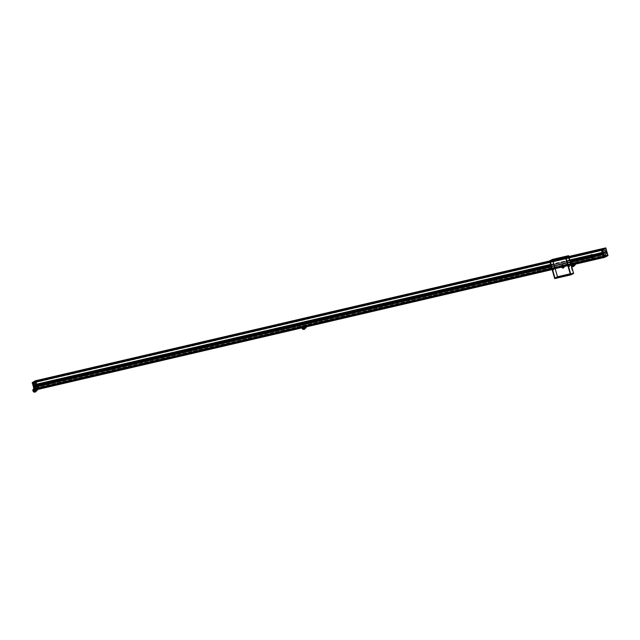 <?xml version="1.0" encoding="UTF-8"?>
<svg xmlns="http://www.w3.org/2000/svg" width="640" height="640" viewBox="0 0 640 640"><rect width="100%" height="100%" fill="white"/><g stroke="black" fill="none" stroke-linecap="round" stroke-linejoin="round"><path stroke-width="0.48" stroke-dasharray="3.2 2.4" d="M592.576 254.624A1.624 1.448 62.5 0 1 593.288 257.112L593.288 257.112M593.104 255.408L593.152 255.16A1.624 1.448 62.5 0 1 593.296 255.376A1.576 1.408 62.5 0 0 592.688 254.768M602.856 253.136L593.096 255.144L603 252.864L603.152 254.032M603.36 254.12L593.48 256.472L603.336 254.176M593.216 257.04L603.312 254.704M591.048 257.632L591.584 257.504L591.024 257.424A1.624 1.448 62.5 0 1 590.64 256.992L590.92 257.024A1.624 1.448 62.5 0 1 590.56 255.768L590.36 256.016A1.624 1.448 62.5 0 1 590.464 255.472L590.656 255.072M33.896 386.688L590.912 257.072L34.064 386.64M33.816 385.76L590.536 255.744L33.64 385.784M591.36 257.432L34.112 387.328L591.584 257.504A1.624 1.448 62.5 0 1 590.872 255.024M591.224 257.504L590.816 257.472M590.928 257.072L34.104 386.784M603.376 257.208L602.888 254.832L603.584 254.712L604.208 256.888L603.496 254.608L593.344 256.968M33.968 385.008L33.424 385.144M602.672 252.48L602.008 252.432M601.384 250.256L32.904 382.608L33.6 385.048L34.152 384.728L33.52 382.552M602.12 252.6L602.864 252.208L602.152 249.952L601.512 250.136L602.04 252.544L602.848 252.392L602.096 252.6M593.232 255.76A1.16 1.032 -117.5 0 0 591.688 254.968A1.16 1.032 -117.5 0 0 592.76 257.024A1.16 1.032 -117.5 0 0 593.232 255.76M593.096 255.832A1.16 1.032 -117.5 0 0 591.544 255.04A1.16 1.032 -117.5 0 0 592.616 257.096A1.16 1.032 -117.5 0 0 593.096 255.832M593.104 255.128L603 252.864M603.36 254.672L602.936 254.752L603.456 257.256L604.208 256.888L603.344 257.088M604.136 257.456L607.344 255.784L604.128 257.464M34.888 381.576L604.2 249.112L34.896 381.496L604.152 248.832L35.952 380.864L605.168 248.072L607.352 255.704L38.016 388.176L607.312 255.568M38.024 388.176L606.224 256.064M606.176 256.008L36.864 388.472L606.12 255.816M606.128 255.728L37.24 388.072L606.472 255.552M606.488 255.416L37.144 387.944L606.472 255.368M36.616 388.224L605.864 255.56M605.856 255.64L36.656 388.608L605.92 255.864M605.912 255.944L36.544 388.664L605.792 256.008M605.784 256.072L36.328 388.368L605.624 255.752L36.528 388.736M605.624 255.752L36.368 388.416L605.624 255.752M36.08 388.496L605.328 255.84M605.32 255.92L605.44 256.32L36.176 389.064L605.44 256.32M605.432 256.4L35.928 389.12L605.224 256.512M605.176 256.456L604.992 255.816L35.696 388.424L604.992 255.816M35.696 388.416L604.888 255.792M604.88 255.872L35.624 388.632L604.888 255.896M604.88 255.976L35.4 388.752L604.656 256.088M604.64 256.176L35.416 388.92L604.672 256.264M604.72 256.312L35.464 388.976L604.712 256.312M604.984 256.248L35.696 388.856L605.064 256.512L35.808 389.256L605.064 256.512M604.328 256.424L603.52 256.088L603.824 256.976L605.032 256.608L604.44 256.92L605.048 256.472L604.16 255.784L604.44 256.912L35.096 389.472L604.432 256.92L35.808 389.256M604.344 256.816L602.384 249.984L602.76 250.904L602.992 249.512L33.136 382.64L603.016 249.496M603.064 249.552L33.896 382.472L33.384 383.504L33.16 382.472L33.72 382.352L34.008 383.456L34.456 382.288L603.144 249.816M603.136 249.896L33.656 382.672L602.912 250.016M602.904 250.096L33.648 382.752M33.672 382.84L602.928 250.184M603.248 250.168L33.952 382.776L603.248 250.192M34.104 382.872L603.352 250.216M603.36 250.136L603.176 249.488L33.928 382.152L603.176 249.488M603.184 249.408L33.936 382.072M603.44 249.352L603.552 249.752L34.304 382.416L603.552 249.752M34.6 382.336L603.856 249.672M603.856 249.608L34.608 382.264L603.856 249.608M34.568 381.888L603.816 249.224M603.864 249.264L34.608 381.92L603.856 249.264M604.024 249.256L34.84 382.136L604.088 249.48M35.416 381.912L604.664 249.248M604.68 249.112L35.336 381.648L604.672 249.072M35.344 381.64L604.248 249.168L34.944 381.776M604.2 249.112L35.336 381.648M602.248 250.056L602.872 252.232M33.136 382.64L35.096 389.472M601.584 250.104L33.568 382.576M35.04 388.512L34.88 387.28L34.232 387.272L34.904 387.24M37.24 389.016L34.952 389.544L34.832 390.064L37.352 389.336M34.952 389.544L34.328 387.376M34.2 384.752L33.616 384.888L32.992 382.712L33.544 382.624M37.312 389.192L34.8 389.936M34.816 389.768L37.296 389.16M33.872 388.624L34.304 389.808L37.24 388.072M38.064 388.232L35.952 380.864M605.8 247.928L35.872 380.68L35.304 380.872L37.488 388.584L34.272 390.264L38.096 388.448L34.88 390.12L37.376 389.536L34.192 390.216L37.408 388.536L607.952 255.64L605.736 247.88M34.304 382.416L34.192 382.016M33.928 382.152L34.112 382.792M606.216 256.064L38.016 388.176M35.744 388.472L35.928 389.12M605.216 256.512L36.176 389.064M35.944 380.944L34.896 381.496M35.592 384.848L36.032 385.616L35.784 384.752L35.528 385.744L35.624 384.888L34.952 384.712L35.352 386.112L34.952 384.712M33.848 383.648L35.184 382.952L36.488 386.856L35.104 388.088L33.848 383.648L35.2 388.064L36.656 386.824L35.296 387.92L34.04 384.112L35.632 383.288L36.432 387.4M34.184 384.728L33.608 384.864L34.128 384.92M34.336 387.392L34.928 389.712L35.344 389.584M35.112 388.976L35.744 388.96L35.192 389.576L34.864 388.472L35.664 388.864L34.992 388.536M35.264 380.824L32.008 382.584M35.216 389.104L35.76 388.984L35.536 388.416L35.848 389.04L36.208 388.76L35.224 389.096M35.848 389.04L36.216 388.752L35.744 388.96M35.304 389.664L34.76 389.8M37.488 388.256L35.408 381.104L37.488 388.256M607.992 255.56L37.408 388.536L35.232 380.832M34.408 382.136L603.024 249.496M34.048 383.368L33.464 383.592M34.088 383.352L33.512 383.568M36.36 389.056L35.784 389.352L35.416 388.352L35.736 389.432L36.328 389.128L35.776 389.272M35.488 388.464L34.848 388.608M35.784 389.352L35.192 389.576L35.792 389.136M36.288 388.808L35.664 388.872M32.048 382.712L35.224 381.144L32.128 382.76M37.368 389.48L34.152 390.08L37.52 388.256L35.488 381.16L32.392 382.776M604.688 253.144L604.44 252.28L604.688 253.144L604.944 252.152L604.96 253.04L605.52 253.184L605.12 251.784L605.328 253.28M604.136 255.36L605.744 254.2L604.408 250.304L603.04 251.528L603.96 255.096L602.944 251.552L604.328 250.32L604.624 250.672L602.888 251.552L603.904 255.096L605.448 254.672L604.472 250.72M604.008 257.144L603.552 257.016M602.952 254.904L603.488 254.608L602.888 254.832M602.136 250.92L602.432 249.768L601.832 250.032L602.448 249.648L602.128 250.976L602.776 250.768M603.568 256.008L603.92 256.584L604.92 256.208L603.888 256.656M604.4 256.672L603.792 256.904L603.56 255.952L604.096 255.952M603.528 256.032L604.112 255.816M603.6 256.04L604.24 255.872M602.4 249.736L602.992 249.512L601.856 249.952L602.048 250.968M602.432 249.768L603.072 249.6M602.48 249.928L603.12 249.776M602.472 249.976L603.104 249.912M36.04 381.064L38.208 388.056L37.344 388.608L37.448 387.816L36.848 388.32L36.64 387.92L37.968 387.768L36.152 381.432L34.992 382.336L36.04 381.064L604.72 248.536L603.672 249.808L604.832 248.904L606.648 255.24L606.048 255L605.344 255.632L606.128 255.288L606.032 256.08L606.896 255.584L604.792 248.416L36.048 381.032M606.752 255.624L38.072 388.152M606.432 255.792L37.768 388.312L606.432 255.792M606.032 256.08L37.368 388.592L606.032 256.08M603.952 249.92L35.288 382.44L603.952 249.92M35.648 381.336L604.328 248.816L35.64 381.344M592.32 255.664L592.6 256.416L592.32 255.664L593.032 255.536M593.152 256.248L592.984 255.584M592.36 256.592A0.808 0.72 -117.5 0 0 593.2 255.584A0.808 0.72 -117.5 0 0 591.808 255.544M592.568 257.568A1.576 1.408 62.5 0 1 591.128 254.808M593.496 256.272A1.576 1.408 62.5 0 1 593.272 257.024M592.496 257.512A1.504 1.344 -117.5 0 0 593.016 255.08A1.504 1.344 -117.5 0 0 590.736 255.608A1.504 1.344 -117.5 0 0 592.496 257.512M592.352 257.008A0.984 0.88 -117.5 0 0 591.816 255.128A0.984 0.88 -117.5 0 0 592.352 257.008M592.84 256.944A1.16 1.032 62.5 0 1 592.2 254.728A1.16 1.032 62.5 0 1 592.84 256.944M592.848 256.864A1.088 0.968 -117.5 0 0 593.224 255.112A1.088 0.968 -117.5 0 0 591.576 255.496A1.088 0.968 -117.5 0 0 592.848 256.864M592.792 256.664A0.88 0.784 62.5 0 1 591.76 255.56A0.88 0.784 62.5 0 1 593.096 255.248A0.88 0.784 62.5 0 1 592.792 256.664M592.608 257.064A1.16 1.032 -117.5 0 0 591.976 254.848A1.16 1.032 -117.5 0 0 592.608 257.064L592.76 257.024M592.496 256.936A0.984 0.88 -117.5 0 0 591.952 255.048A0.984 0.88 -117.5 0 0 592.496 256.936M570.192 273.808L572.904 273.168L568.072 256.312L552.68 259.904L552.872 260.584M568.88 265.032L569.176 266.104L568.888 264.984M571.648 266.528L570.936 264.04M553.312 268.632L553.56 269.72M553.528 269.696L553.288 268.664M552.328 259.456L557.416 277.2L573.624 273.424M554.712 278.616L557.416 277.2M563.592 267.84A1.528 1.368 -117.5 0 0 562.56 264.976A1.528 1.368 -117.5 0 0 562.176 265.136M568.072 256.312L565.552 257.624M550.152 261.216L552.68 259.904M570.384 274.488L572.904 273.168M604.496 256.928L607.376 255.432L605.392 248.432M37.424 387.984L35.2 381.312L32.384 382.784L35.544 381.44L37.392 388.256L34.504 389.76L32.512 382.768M49.368 382.36L49.28 382.912L49.368 382.36M48.776 383.176L48.864 382.624L48.776 383.176M49.312 383.008L49.448 382.2L49.312 383.008M48.392 383.432L48.528 382.944L48.392 383.432M47.488 383.952L47.192 383.384M48.456 383.872A0.912 0.808 62.5 0 1 48.176 382.208A0.912 0.808 -117.5 0 0 49.008 383.824A0.912 0.808 62.5 0 1 48.456 383.872M48.456 383.848A0.888 0.792 62.5 0 1 48.744 382.176A0.888 0.792 62.5 0 1 48.456 383.848M35.88 390.432A1.08 0.96 -117.5 0 0 34.408 389.2A1.08 0.96 -117.5 0 0 35.408 391.112A1.08 0.96 -117.5 0 0 35.88 390.432M34.856 390.928A0.872 0.776 62.5 0 1 35.128 389.288A0.872 0.776 62.5 0 1 34.856 390.928M33.672 388.728A1.84 1.64 -117.5 0 0 35.376 391.984M33.336 389.952A1.392 1.24 62.5 0 1 35.848 390.68A1.392 1.24 62.5 0 1 33.336 389.952M34.928 390.736A0.576 0.52 -117.5 0 0 34.968 389.624A0.576 0.52 -117.5 0 0 34.44 389.8M36.936 389.88A1.08 0.96 -117.5 0 0 34.992 389.32A1.08 0.96 -117.5 0 0 36.936 389.88M36.704 389.64A0.576 0.52 62.5 0 1 35.88 389.92A0.576 0.52 62.5 0 1 35.912 388.976A0.576 0.52 62.5 0 1 36.704 389.64M35.568 389.384A0.576 0.52 62.5 0 1 36.392 389.104A0.576 0.52 62.5 0 1 36.352 390.048A0.576 0.52 62.5 0 1 35.568 389.384M35.576 388.416L35.456 388.336A1.392 1.24 -117.5 0 0 35.384 390.592L36.384 390.88A1.392 1.24 -117.5 0 0 36.728 390.768M35.384 390.592L36.104 391.032A1.392 1.24 62.5 0 1 35.104 390.744M36.512 388.624L35.504 388.336M33.52 390.008A1.192 1.064 -117.5 0 0 35.144 391.376A1.192 1.064 -117.5 0 0 35.216 389.424A1.192 1.064 -117.5 0 0 33.52 390.008M35.76 390.576A1.192 1.064 -117.5 0 0 34.136 389.208A1.192 1.064 -117.5 0 0 34.064 391.16A1.192 1.064 -117.5 0 0 35.76 390.576M34.544 391.296A1.104 0.984 62.5 0 1 34.896 389.208A1.104 0.984 62.5 0 1 34.544 391.296M34.432 391.256A1 0.888 -117.5 0 0 34.752 389.376A1 0.888 -117.5 0 0 34.432 391.256M34.832 389.328A1 0.888 -117.5 0 0 34.52 391.216A1 0.888 -117.5 0 0 34.832 389.328M318.496 320.168L318.12 319.736L318.496 320.168M317.616 320L317.992 320.432L317.616 320M318.088 319.6L318.648 320.24L318.088 319.6M316.472 321.272L316.176 320.704M318 321.136A0.912 0.808 62.5 0 1 317.16 319.52A0.912 0.808 -117.5 0 0 318 321.144M317.008 319.664A0.888 0.792 62.5 0 1 318.168 320.992A0.888 0.792 62.5 0 1 317.008 319.664M303.2 328.152A1.08 0.96 -117.5 0 0 304.672 326.896A1.08 0.96 -117.5 0 0 303.392 326.512A1.08 0.96 -117.5 0 0 303.2 328.152M303.408 326.776A0.872 0.776 62.5 0 1 304.544 328.072A0.872 0.776 62.5 0 1 303.408 326.776M302.664 326.04A1.84 1.64 -117.5 0 0 304.36 329.296M304.472 326.752A1.392 1.24 62.5 0 1 302.688 328.512A1.392 1.24 62.5 0 1 304.472 326.752M303.92 328.048A0.576 0.52 -117.5 0 0 304.28 327.176A0.576 0.52 -117.5 0 0 303.424 327.112M304.264 327.6A1.08 0.96 -117.5 0 0 305.64 326.232A1.08 0.96 -117.5 0 0 304.264 327.6M304.8 327.168A0.576 0.52 62.5 0 1 304.896 326.288A0.576 0.52 62.5 0 1 305.536 326.44A0.576 0.52 62.5 0 1 304.8 327.168M305.448 326.488A0.576 0.52 62.5 0 1 305.344 327.368A0.576 0.52 62.5 0 1 304.704 327.216A0.576 0.52 62.5 0 1 304.808 326.336A0.576 0.52 62.5 0 1 305.448 326.488M304.592 325.552L303.88 326.256A1.392 1.24 -117.5 0 0 305.552 328.152L306.264 327.448M305.552 328.152L305.984 327.6M304.312 325.696L303.6 326.4A1.392 1.24 62.5 0 1 304.152 325.76M304.344 326.872A1.192 1.064 -117.5 0 0 302.816 328.384A1.192 1.064 -117.5 0 0 304.344 326.872M302.912 328.336A1.192 1.064 -117.5 0 0 304.44 326.824A1.192 1.064 -117.5 0 0 302.912 328.336M302.984 326.736A1.104 0.984 62.5 0 1 304.432 328.392A1.104 0.984 62.5 0 1 302.984 326.736M302.928 326.888A1 0.888 -117.5 0 0 304.232 328.376A1 0.888 -117.5 0 0 302.928 326.888M304.32 328.328A1 0.888 -117.5 0 0 303.008 326.84A1 0.888 -117.5 0 0 304.32 328.328M587.552 257.224L587.04 257.312L587.552 257.224M586.536 257.568L587.048 257.488L586.536 257.568M586.968 257.304L587.736 257.176L586.968 257.304M586.096 257.776L586.592 257.672L586.096 257.776M585.456 258.584L585.16 258.016M585.76 257.776A0.912 0.808 62.5 0 1 586.144 256.84A0.912 0.808 -117.5 0 0 586.984 258.456A0.912 0.808 62.5 0 1 585.76 257.776M585.784 257.776A0.888 0.792 62.5 0 1 587.36 257.512A0.888 0.792 62.5 0 1 585.784 257.776M573.12 265.824A1.08 0.96 -117.5 0 0 573.832 264.624A1.08 0.96 -117.5 0 0 572.376 263.824A1.08 0.96 -117.5 0 0 573.12 265.824M572.192 264.864A0.872 0.776 62.5 0 1 573.736 264.608A0.872 0.776 62.5 0 1 572.192 264.864M571.648 263.352A1.84 1.64 -117.5 0 0 573.344 266.608M572.256 263.6A1.392 1.24 62.5 0 1 572.88 266.288A1.392 1.24 62.5 0 1 572.256 263.6M572.904 265.368A0.576 0.52 -117.5 0 0 573.36 264.712A0.576 0.52 -117.5 0 0 572.416 264.424M574.176 265.272A1.08 0.96 -117.5 0 0 573.696 263.184A1.08 0.96 -117.5 0 0 574.176 265.272M574.28 264.68A0.576 0.52 62.5 0 1 573.888 263.6A0.576 0.52 62.5 0 1 574.648 263.952A0.576 0.52 62.5 0 1 574.28 264.68M573.928 263.608A0.576 0.52 62.5 0 1 574.328 264.68A0.576 0.52 62.5 0 1 573.568 264.328A0.576 0.52 62.5 0 1 573.928 263.608M573.416 262.936A1.392 1.24 -117.5 0 0 572.8 263.816L573.048 264.896A1.392 1.24 -117.5 0 0 574.704 265.4M572.8 263.816L572.768 265.04A1.392 1.24 62.5 0 1 572.52 263.96M575.032 264.664L574.784 263.584M572.296 263.792A1.192 1.064 -117.5 0 0 572.832 266.096A1.192 1.064 -117.5 0 0 572.296 263.792M572.928 266.048A1.192 1.064 -117.5 0 0 572.392 263.744A1.192 1.064 -117.5 0 0 572.928 266.048M571.712 265.04A1.104 0.984 62.5 0 1 573.68 264.712A1.104 0.984 62.5 0 1 571.712 265.04M571.68 265.096A1 0.888 -117.5 0 0 573.448 264.8A1 0.888 -117.5 0 0 571.68 265.096M573.536 264.752A1 0.888 -117.5 0 0 571.76 265.048A1 0.888 -117.5 0 0 573.536 264.752M588.128 257.576L584.68 258.384M570.272 261.736L551.152 266.192M319.144 320.264L315.688 321.064M50.16 382.944L46.704 383.752M587.304 258.288L584.944 258.84M570.416 262.224L551.288 266.68M318.312 320.976L315.96 321.528M49.328 383.664L46.968 384.208M588.144 257.528L584.664 258.336L588.144 257.52M570.264 261.696L551.136 266.152L570.264 261.688M315.68 321.016L319.16 320.208L315.68 321.024M50.176 382.896L46.696 383.704L50.176 382.888M570 260.792L550.88 265.248L570.008 260.8M316.464 319.888L318.896 319.32L316.504 319.864M47.48 382.576L49.912 382.008L47.52 382.552M587.84 256.6L585.6 257.128M569.992 260.76L550.872 265.216M318.856 319.288L316.608 319.808M49.872 381.976L47.624 382.496M550.728 264.728L569.856 260.272M569.816 260.128L550.688 264.584M550.68 264.552L569.8 260.088M569.76 259.944L550.64 264.4M47.088 384.312L48.896 383.888L47.088 384.312M316.072 321.624L317.88 321.2L316.072 321.624M551.328 266.8L570.448 262.344L551.328 266.8M585.064 258.936L586.864 258.52L585.064 258.936M550.016 262.224L569.136 257.768M549.992 262.144L569.112 257.688L549.992 262.144M569.08 257.568L549.952 262.024M549.92 261.888L569.04 257.432M47.2 384.376L48.576 384.056M316.184 321.688L317.56 321.368M551.352 266.888L570.472 262.432M585.168 259L586.552 258.68M301.76 327.528L306.288 326.472M552.016 269.208L553.224 268.928M553.392 268.888L561.712 266.944L553.408 268.92M564.168 266.376L575.24 263.792M603.392 257.232L604.184 257.048M575.192 263.648L564.128 266.224M561.656 266.8L553.328 268.744M553.248 268.76L551.976 269.056M306.224 326.328L301.76 327.368M301.768 327.72L306.336 326.656M552.064 269.392L553.24 269.112M553.456 269.064L561.8 267.12M564.192 266.56L575.28 263.976M575.248 263.824L564.168 266.408M553.224 268.96L552.024 269.24M306.296 326.504L301.76 327.56M549.648 260.952L568.768 256.488L549.648 260.944M569.016 257.36L549.896 261.816M301.792 327.92L306.36 326.856L301.792 327.92M552.12 269.584L553.28 269.312L552.12 269.584M553.504 269.256L561.912 267.296L553.504 269.256M564.192 266.768L575.32 264.176L564.192 266.768M575.312 264.112L564.192 266.704M561.872 267.248L553.488 269.2M553.264 269.248L552.104 269.52M306.36 326.792L301.784 327.856M35.464 385.408A1 0.44 76.9 0 0 34.792 384.664A1 0.44 76.9 0 0 34.664 385.832A1 0.44 76.9 0 0 35.336 386.576A1 0.44 76.9 0 0 35.464 385.408A0.928 0.408 -103.1 0 1 35.336 386.512A0.928 0.408 -103.1 0 1 34.752 385.8A0.928 0.408 -103.1 0 1 34.912 384.704A0.928 0.408 -103.1 0 1 35.496 385.408M34.896 385.768A0.928 0.408 76.9 0 0 35.48 386.48A0.928 0.408 76.9 0 0 35.64 385.376A0.928 0.408 76.9 0 0 35.056 384.672A0.928 0.408 76.9 0 0 34.896 385.768M34.864 385.736L34.968 385.04L35.336 385.488L35.232 386.184L34.864 385.736M35.376 385.488L34.96 385.704L35.376 385.488M34.832 385.608L34.464 385.168L34.728 386.288L34.832 385.608M34.776 385.608L34.464 385.168L34.968 385.04L35.232 386.184L34.728 386.288L34.768 385.616M32.296 382.72L35.496 381.152L37.528 388.248L34.392 389.944L34.04 388.568L34.2 389.992L37.48 388.336L34.368 390.032M35.84 385.712L35.352 386.112M35.136 384.616L35.784 384.752M35.536 386.016L36.032 385.616M36.6 387.24L35.296 387.92M34.088 383.704L35.392 383.024M36.656 386.824L35.16 382.96M36.488 386.856L35.472 383.312M33.416 382.8L33.976 382.656L34.096 383.296M35.04 385.72L35.696 385.376L35.04 385.72M34.448 382.352L33.4 382.984M33.584 382.616L32.896 382.608L33.488 382.512M34.92 387.272L34.232 387.272L34.824 387.168M34.944 389.528L35.504 389.496M35.408 381.104L37.296 388.376L34.192 390.208L37.288 388.384L35.408 381.104M34.456 389.872L34.08 388.56M34.016 383.336L33.8 382.408M34.376 382.136L33.832 382.256M33.144 382.664L33.784 382.512M33.968 382.856L34.064 383.424L33.456 383.592M34 382.584L34.456 382.288M35.456 388.336L34.864 388.472M35.728 389.28L35.088 389.448M35.24 388.408L35.52 389.392L35.248 388.408M604.312 252.848A1 0.44 -103.1 0 1 604.184 254.008A1 0.44 -103.1 0 1 603.504 253.264A1 0.44 -103.1 0 1 603.632 252.104A1 0.44 -103.1 0 1 604.312 252.848M603.472 253.264A0.928 0.408 76.9 0 0 604.056 253.976A0.928 0.408 76.9 0 0 604.224 252.872A0.928 0.408 76.9 0 0 603.64 252.168A0.928 0.408 76.9 0 0 603.472 253.264M603.336 253.296A0.928 0.408 -103.1 0 1 603.496 252.2A0.928 0.408 -103.1 0 1 604.08 252.904A0.928 0.408 -103.1 0 1 603.92 254.008A0.928 0.408 -103.1 0 1 603.336 253.296M603.632 253.184L604.008 253.632L603.736 252.496L603.632 253.184M604.016 252.968L603.6 253.184L604.016 252.968M604.608 252.824L604.504 253.504L604.248 252.384L604.608 252.824M605.488 248.408L607.504 255.424M604.44 252.28L604.928 251.88M605.52 253.184L604.872 253.048M605.12 251.784L604.624 252.184M603.904 255.096L603.04 251.528M605.448 254.672L604.248 255.456L604.064 255.072M605.488 254.272L605.68 254.736M604.72 250.648L605.744 254.2M602.648 250.328L602.008 250.48M603.28 253.296L603.928 252.952L603.28 253.296M602.032 250.208L602.672 250.136M603.728 256.488L604.368 256.32M604.176 257.056L603.544 257.12M602.248 250.08L601.384 250.264M602.208 252.464L602.864 252.208M605.504 248.248L602.408 249.864L605.504 248.248M607.584 255.376L605.584 248.392M605 256.296L604.448 256.432L605.048 256.472M603.824 256.976L604.336 256.792M602.216 252.352L601.616 250.248M604.848 248.432L36.16 380.96M604.872 248.48L36.192 381.008M606.896 255.528L38.208 388.056M606.896 255.584L38.216 388.112M606.344 255.768L37.664 388.296M606.328 255.768L37.648 388.296L606.336 255.76M605.976 256.064L37.288 388.592M605.92 256.024L37.232 388.544M605.904 255.936L37.216 388.464M606.216 255.592L37.536 388.12M606.216 255.536L37.536 388.064M606.16 255.328L37.472 387.856M606.128 255.288L37.448 387.816L606.128 255.288M605.584 255.576L36.896 388.104L605.576 255.6M605.568 255.728L36.88 388.256M605.504 255.776L36.816 388.304M605.344 255.632L36.664 388.16M605.36 255.416L36.68 387.944M605.408 255.464L36.728 387.992L605.424 255.472M605.432 255.448L36.744 387.976M605.504 255.288L36.824 387.808M606.048 255L37.36 387.528L606.064 255M606.28 255.264L37.6 387.792M606.328 255.416L37.64 387.944M606.352 255.448L37.672 387.976L606.352 255.448M606.64 255.296L37.96 387.824M606.648 255.24L37.968 387.768M604.832 248.904L36.152 381.432M604.808 248.872L36.12 381.4L604.808 248.872M604.512 249.024L35.832 381.552M604.504 249.08L35.824 381.608M604.552 249.232L35.864 381.76M604.504 249.632L35.824 382.16M603.824 249.864L35.144 382.392M603.808 249.872L35.12 382.4L603.816 249.856M603.792 249.952L35.112 382.48M603.672 249.808L34.992 382.336M603.72 249.552L35.032 382.08M603.784 249.536L35.104 382.064M603.856 249.624L35.176 382.152M603.88 249.632L35.192 382.16L603.872 249.632M604.424 249.344L35.736 381.872M604.432 249.296L35.744 381.824M604.368 249.072L35.68 381.6M604.344 249.04L35.656 381.568M603.936 249.072L35.248 381.6M603.904 249L35.224 381.528M603.928 248.912L35.24 381.44M603.984 248.84L35.304 381.368M604.352 248.784L35.672 381.312M604.416 248.688L35.736 381.216M49.776 383.424A0.912 0.808 62.5 0 1 48.936 381.816M49.512 381.8A0.856 0.76 62.5 0 1 49.248 383.408A0.856 0.76 62.5 0 1 49.512 381.8M37.224 389.792A1.16 1.032 62.5 0 1 35.136 389.184A1.16 1.032 62.5 0 1 37.224 389.792M318.76 320.744A0.912 0.808 62.5 0 1 317.744 319.256M318.928 320.56A0.856 0.76 62.5 0 1 317.808 319.288A0.856 0.76 62.5 0 1 318.928 320.56M304.424 327.536A1.16 1.032 62.5 0 1 305.904 326.072A1.16 1.032 62.5 0 1 304.424 327.536M587.752 258.056A0.912 0.808 62.5 0 1 586.904 256.44M588.112 257.112A0.856 0.76 62.5 0 1 586.592 257.36A0.856 0.76 62.5 0 1 588.112 257.112M574.408 265.24A1.16 1.032 62.5 0 1 573.896 263A1.16 1.032 62.5 0 1 574.408 265.24M590.552 255.728L33.72 385.488M603.352 254.176L593.488 256.48M603.824 249.56L34.568 382.224M603.672 249.08L34.424 381.744M605.608 255.824L36.36 388.488M605.728 256.32L36.472 388.984M35.456 385.416L34.912 384.704L35.704 385.368L35.336 386.512L35.456 385.416M35.64 383.28L35.184 382.952M604.056 253.976L603.496 252.2C603.168 253.064 603.312 253.664 603.92 254.008L604.056 253.976M604.008 253.632L603.592 253.192L604.248 252.384L604.504 253.504L604.008 253.632M602.88 251.56L604.432 250.296M603.752 256.912L603.52 256.088M36.112 380.944L604.792 248.416M38.16 388.184L606.84 255.656M36.848 388.32L605.536 255.792M36.64 387.92L605.32 255.4M35.08 382.536L603.76 250.008M35.064 382.04L603.744 249.512M35.296 381.368L603.976 248.84M592.64 256.368L593.208 256.264M592.144 255.12L591.272 255.576M592.896 256.56L592.016 257.016M48.952 383.16L49.456 382.896M48.688 382.64L49.192 382.376M48.96 383.72L48.648 383.056M48.456 383.736L48.264 383.32M35.472 388.64L34.408 389.2M36.464 390.56L35.408 391.112M34.896 388.584L33.952 389.08M36.184 391.056L35.24 391.552M317.936 320.472L318.44 320.208M317.672 319.96L318.176 319.696M317.04 319.688L317.152 320.304M317.456 319.376L317.624 320.32M304.456 325.96L303.392 326.512M305.448 327.872L304.392 328.424M303.888 325.904L302.936 326.4M305.168 328.368L304.224 328.864M586.928 257.784L587.432 257.52M586.656 257.272L587.16 257.008M573.44 263.272L572.376 263.824M574.44 265.184L573.376 265.736M572.872 263.216L571.92 263.712M574.16 265.688L573.208 266.176"/><path stroke-width="0.96" d="M602.008 252.432L592.672 254.952A1.624 1.448 62.5 0 1 593.056 255.384L602.88 253.136M593.496 256.272A1.576 1.408 62.5 0 0 593.272 255.376A1.624 1.448 62.5 0 1 593.52 256.264M603.12 254.032L593.336 256.36A1.624 1.448 62.5 0 1 593.232 256.904L603.304 254.688L593.208 257.04L603.272 254.568L603.128 254.08L593.368 256.312L603.128 254.08M593.336 256.976L603.312 254.704L601.384 250.264L601.904 249.696L569.08 257.568M46.968 384.208L34.024 387.224L33.888 386.688L46.696 383.704L33.888 386.688M34.064 386.64L33.816 385.76M47.52 382.552L33.632 385.8L33.464 385.272L550.728 264.728M592.672 254.952L602.728 252.456M602.712 252.616L602.848 253.104L593.104 255.408M34.024 387.224L47.088 384.312L34.112 387.336L34.688 387.296L35.04 388.512M575.28 263.976L604.064 257.112M604.048 257.272L603.376 257.208L602.72 254.92M604.136 257.456L608 255.56L605.728 247.88L602.512 249.552L605.12 248.016L601.904 249.696L569.016 257.36M549.952 262.024L32.688 382.568L549.992 262.144L32.776 382.672L33.352 382.64L34.008 384.928L33.424 385.144L34.056 387.36M35.872 380.68L32.656 382.352L35.864 380.68L549.648 260.952L35.864 380.68M34.688 387.296L35.24 388.408L34.88 387.28M549.896 261.816L32.12 382.768L35.248 380.824M35.264 380.824L32.648 382.44L549.92 261.888M34.08 388.56L32.256 382.672M607.504 255.424L604.4 257.04L602.368 249.944L605.736 248.256L607.584 255.376M575.312 264.112L604.736 257.32L607.968 255.64L605.808 247.928L568.768 256.488L605.728 247.88M607.84 255.488L604.472 257.176M602.28 249.976L605.728 248.12L602.28 249.976L604.312 257.072M605.808 247.928L602.504 249.632L569.04 257.432M592.984 255.584L593.152 256.248M591.808 255.544A0.808 0.72 -117.5 0 0 592.36 256.592M591.424 255.52A0.808 0.72 62.5 0 1 591.864 257.072A0.808 0.72 62.5 0 1 591.424 255.52M593.376 255.792L592.984 255.56L593.168 256.272L593.312 255.808M592.08 257.808A1.576 1.408 -117.5 0 0 591.208 254.784A1.576 1.408 -117.5 0 0 592.08 257.808M591.128 254.808A1.576 1.408 62.5 0 1 592.688 254.768M593.272 257.024A1.576 1.408 62.5 0 1 592.568 257.568M591.856 257.152A0.88 0.784 -117.5 0 0 592.16 255.736A0.88 0.784 -117.5 0 0 590.832 256.048A0.88 0.784 -117.5 0 0 591.856 257.152M592.032 257.752A1.504 1.344 62.5 0 1 590.272 255.856A1.504 1.344 62.5 0 1 592.552 255.32A1.504 1.344 62.5 0 1 592.032 257.752M552.872 260.584L557.512 276.76L570.192 273.808M563.208 268A1.528 1.368 -117.5 0 0 562.368 265.072A1.528 1.368 -117.5 0 0 563.208 268M554.712 278.616L549.624 260.864L565.832 257.088L570.92 274.832L554.712 278.616M565.552 257.624L570.384 274.488L554.992 278.072L550.152 261.216L565.552 257.624M568.888 264.984L569.152 266.104M569.552 266.32L568.944 264.776L569.552 266.32M569.128 266.064L568.88 265.032M570.92 274.832L573.624 273.424L571.648 266.528M570.936 264.04L568.536 255.68L565.832 257.088M553.56 269.72L553.312 268.632M553.288 268.664L553.528 269.696M553.664 269.712L553.376 268.592L553.664 269.712M549.624 260.864L552.328 259.456L568.536 255.68M562.176 265.136A1.528 1.368 -117.5 0 0 563.592 267.84M554.992 278.072L557.512 276.76M605.552 248.296L602.464 250.208L604.68 256.888L602.664 250.16L605.584 248.392L607.576 255.384L604.488 256.928M32.312 382.816L33.872 388.624M47.016 383.712L47.48 383.728L47.016 383.712M46.936 383.704L47.56 383.728L46.936 383.704M47.192 383.384L47.488 383.952M49.008 383.824L47.944 384.384C46.704 384.344 46.424 383.808 47.104 382.768A0.912 0.808 62.5 0 1 47.944 384.384A0.912 0.808 62.5 0 1 47.104 382.768L48.176 382.208A0.912 0.808 62.5 0 1 49.424 382.936A0.912 0.808 62.5 0 1 49.016 383.824A0.912 0.808 -117.5 0 0 48.168 382.208L48.936 381.816A0.912 0.808 62.5 0 1 49.776 383.424L49.024 383.824M35.376 391.984A1.84 1.64 -117.5 0 0 34.88 388.584A1.84 1.64 -117.5 0 0 33.672 388.728M34.56 389.736A0.696 0.624 62.5 0 1 34.344 391.048A0.696 0.624 62.5 0 1 34.56 389.736M34.592 389.816A0.576 0.52 -117.5 0 0 33.976 390.408A0.576 0.52 -117.5 0 0 34.768 390.88A0.576 0.52 -117.5 0 0 34.592 389.816M34.44 389.8A0.576 0.52 -117.5 0 0 34.928 390.736M34.16 392.12A1.84 1.64 -117.5 0 0 34.744 388.656A1.84 1.64 -117.5 0 0 34.16 392.12M36.792 388.48L36.728 390.768A1.392 1.24 -117.5 0 0 36.792 388.48L35.784 388.192A1.392 1.24 -117.5 0 0 35.44 388.304L35.504 388.336A1.392 1.24 62.5 0 1 36.512 388.624L36.792 388.48M316.352 320.832L316.112 321.232L316.352 320.832M316.392 320.768L316.072 321.304L316.392 320.768M316.176 320.704L316.472 321.272M317.744 319.256A0.912 0.808 62.5 0 1 317.92 319.128L316.088 320.08C315.416 321.12 315.696 321.656 316.936 321.696A0.912 0.808 62.5 0 1 316.088 320.08A0.912 0.808 62.5 0 1 316.936 321.696L318 321.144A0.912 0.808 -117.5 0 0 317.152 319.528A0.912 0.808 62.5 0 1 318 321.136L318.76 320.744A0.912 0.808 62.5 0 0 317.92 319.128C318.968 318.856 319.248 319.4 318.76 320.744M304.36 329.296A1.84 1.64 -117.5 0 0 304.904 326.664A1.84 1.64 -117.5 0 0 302.664 326.04M303.896 328.224A0.696 0.624 62.5 0 1 302.984 327.184A0.696 0.624 62.5 0 1 303.896 328.224M303.864 328.112A0.576 0.52 -117.5 0 0 303.216 327.168A0.576 0.52 -117.5 0 0 303.064 327.984A0.576 0.52 -117.5 0 0 303.864 328.112M303.424 327.112A0.576 0.52 -117.5 0 0 303.92 328.048M302.232 326.336A1.84 1.64 -117.5 0 0 304.64 329.072A1.84 1.64 -117.5 0 0 302.232 326.336M305.552 328.152L306.264 327.448A1.392 1.24 -117.5 0 0 304.592 325.552L304.312 325.696A1.392 1.24 62.5 0 0 304.152 325.76L303.888 325.904M304.6 325.544L305.992 325.968L305.984 327.6A1.392 1.24 62.5 0 1 305.272 328.304M585.112 258.12L585.328 258.576L585.112 258.12M585.072 258.04L585.456 258.584M586.144 256.84A0.912 0.808 62.5 0 1 586.992 258.448A0.912 0.808 62.5 0 1 586.992 258.456A0.912 0.808 -117.5 0 0 586.144 256.84L586.904 256.44A0.912 0.808 62.5 0 1 587.752 258.056L585.92 259.008A0.912 0.808 62.5 0 1 584.688 258.336L570.264 261.696L584.664 258.328A0.912 0.808 62.5 0 1 586.304 258.072A0.912 0.808 62.5 0 1 585.92 259.008C584.68 258.976 584.4 258.432 585.08 257.392L586.144 256.84M573.344 266.608A1.84 1.64 -117.5 0 0 574.2 264.672A1.84 1.64 -117.5 0 0 571.648 263.352M573.04 264.912A0.696 0.624 62.5 0 1 571.808 265.12A0.696 0.624 62.5 0 1 573.04 264.912M572.984 264.912A0.576 0.52 -117.5 0 0 572.2 264.48A0.576 0.52 -117.5 0 0 572.736 265.512A0.576 0.52 -117.5 0 0 572.984 264.912M572.416 264.424A0.576 0.52 -117.5 0 0 572.904 265.368M570.792 265.288A1.84 1.64 -117.5 0 0 574.056 264.744A1.84 1.64 -117.5 0 0 570.792 265.288M575.32 264.512L574.704 265.4A1.392 1.24 -117.5 0 0 575.32 264.512L575.064 263.44A1.392 1.24 -117.5 0 0 573.416 262.936L574.784 263.584A1.392 1.24 62.5 0 1 575.032 264.664L575.32 264.512M590.448 257.032L588.128 257.576M584.68 258.384L570.272 261.736M551.152 266.192L319.144 320.264M315.688 321.064L50.16 382.944M46.704 383.752L33.88 386.736M590.816 257.472L587.304 258.288M584.944 258.84L570.416 262.224M551.288 266.68L318.312 320.976M315.96 321.528L49.328 383.664M590.424 256.992L588.144 257.528L590.424 256.992M551.136 266.152L319.16 320.208L551.136 266.144M315.68 321.024L50.176 382.896L315.68 321.016M590.2 256.08L587.872 256.624L590.2 256.096M585.488 257.184L570 260.792L585.448 257.2M550.88 265.248L318.888 319.312L550.88 265.256M316.504 319.864L49.904 381.992L316.464 319.888M590.2 256.048L587.84 256.6M585.6 257.128L569.992 260.76M550.872 265.216L318.856 319.288M316.608 319.808L49.872 381.976M47.624 382.496L33.6 385.76M569.856 260.272L590.344 255.496M590.448 255.32L569.816 260.128M550.688 264.584L33.992 384.992L550.68 264.552M569.8 260.088L590.48 255.272M592.704 254.752L602.056 252.576M590.656 255.072L569.76 259.944M550.64 264.4L34.2 384.752M602.096 252.6L592.576 254.816M48.896 383.888L316.072 321.624L48.888 383.888M317.88 321.2L551.328 266.8L317.872 321.208M570.448 262.344L585.064 258.936L570.448 262.344M586.864 258.52L590.944 257.568L586.864 258.52M33.568 382.576L550.016 262.224M569.136 257.768L601.384 250.256M569.112 257.688L601.968 250.024L569.112 257.688M34.904 387.24L47.2 384.376M48.576 384.056L316.184 321.688M317.56 321.368L551.352 266.888M570.472 262.432L585.168 259M586.552 258.68L591.048 257.632M37.296 389.16L301.76 327.528M306.288 326.472L552.016 269.208M564.168 266.408L561.728 266.976L564.168 266.376M575.24 263.792L603.392 257.232M603.344 257.088L575.192 263.648M564.128 266.224L561.656 266.8M551.976 269.056L306.224 326.328M301.76 327.368L37.24 389.016M37.352 389.336L301.768 327.72M306.336 326.656L552.064 269.392M561.8 267.12L564.192 266.56M603.432 257.256L575.248 263.824M552.024 269.24L306.296 326.504M301.76 327.56L37.312 389.192M37.376 389.536L301.792 327.92L37.376 389.536M306.36 326.856L552.12 269.584L306.36 326.856M561.912 267.296L564.192 266.768L561.912 267.296M575.32 264.176L604.128 257.464L575.32 264.176M564.192 266.704L561.872 267.248M552.104 269.52L306.36 326.792M301.784 327.856L37.368 389.48M33.488 382.512L34.168 384.84M34.128 384.92L33.448 382.496M607.864 255.328L605.696 248.2M47.328 384.264A0.68 0.608 -117.5 0 0 47.544 382.984A0.68 0.608 -117.5 0 0 47.328 384.264M315.976 320.432A0.68 0.608 -117.5 0 0 316.864 321.44A0.68 0.608 -117.5 0 0 315.976 320.432M584.8 258.352A0.68 0.608 -117.5 0 0 586.008 258.152A0.68 0.608 -117.5 0 0 584.8 258.352M47.48 382.576L33.632 385.8M602.864 253.144L593.096 255.416M604.752 257.312L608 255.56M604.736 257.32L604.128 257.464M602.6 249.816L605.704 248.2M591.328 254.68L590.912 254.896M592.784 257.48L592.376 257.696M48.936 381.816C49.984 381.544 50.264 382.08 49.776 383.424M35.44 388.304L34.896 388.584M36.728 390.768L36.184 391.056M586.904 256.44C587.952 256.176 588.232 256.712 587.752 258.056M573.416 262.936L572.872 263.216M574.704 265.4L574.16 265.688"/></g></svg>
